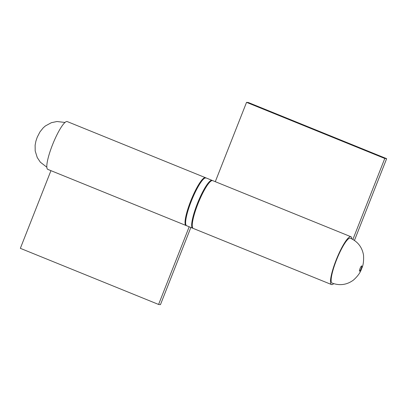 <?xml version="1.0" encoding="UTF-8"?>
<svg xmlns="http://www.w3.org/2000/svg" width="407" height="407" viewBox="0 0 407 407"><rect width="100%" height="100%" fill="white"/><g stroke="black" fill="none" stroke-linecap="round" stroke-linejoin="round"><path stroke-width="0.61" d="M50.946 170.655L20.35 248.331L158.588 304.451L160.455 304.65L190.863 227.457M189.184 226.775L158.588 304.451M205.703 177.828A25.804 4.909 112.1 0 0 205.469 177.686L67.231 121.571A25.804 4.909 112.1 0 0 52.976 143.63A25.804 4.909 112.1 0 0 47.823 169.388L186.055 225.503A25.804 4.909 112.1 0 0 186.325 225.57M205.469 177.686A25.804 4.909 112.1 0 0 191.214 199.751A25.804 4.909 112.1 0 0 186.055 225.503M352.884 239.448L384.783 158.465L386.65 158.669L248.412 102.549L246.545 102.35L384.783 158.465M215.298 181.68L246.545 102.35M354.441 240.43L386.65 158.669M333.715 283.664A25.804 4.909 -67.9 0 1 331.491 284.544A25.804 4.909 -67.9 0 1 336.65 258.791A25.804 4.909 -67.9 0 1 350.905 236.726A25.804 4.909 -67.9 0 1 351.882 238.909M331.491 284.544L193.259 228.429A25.804 4.909 -67.9 0 1 198.413 202.671A25.804 4.909 -67.9 0 1 212.668 180.611L350.905 236.726M350.31 238.197A24.222 4.609 112.1 0 0 336.93 258.903A24.222 4.609 112.1 0 0 332.087 283.079C339.723 285.877 346.825 284.89 353.393 280.128C357.763 276.236 360.51 272.369 361.64 268.528C363.217 265.695 363.843 261.238 363.527 255.164C362.138 247.166 357.733 241.514 350.31 238.197M191.265 201.287A25.804 4.909 112.1 0 0 186.635 225.737C185.78 224.771 185.17 225.946 185.353 220.314C185.933 215.334 187.749 208.918 190.802 201.068C193.35 194.653 196.011 189.179 198.784 184.641C200.865 181.263 202.655 179.116 204.156 178.205L206.044 177.92A25.804 4.909 112.1 0 0 191.265 201.287M193.02 228.286L192.679 228.195A25.804 4.909 -67.9 0 1 197.314 203.744A25.804 4.909 -67.9 0 1 212.093 180.377L206.044 177.92M361.197 268.589A2.849 0.544 112.1 0 0 361.263 266.203A2.849 0.544 112.1 0 0 359.452 270.792A2.849 0.544 112.1 0 0 361.197 268.589M46.841 167.206L40.354 162.19L37.261 157.585L35.195 150.956L35.119 145.182L35.928 141.025L37.251 137.159L39.947 131.919L43.218 127.844L45.386 125.946L51.353 122.7L56.955 121.52L65.008 122.451M192.679 228.195L186.635 225.737M212.093 180.377L212.398 180.545"/></g></svg>
